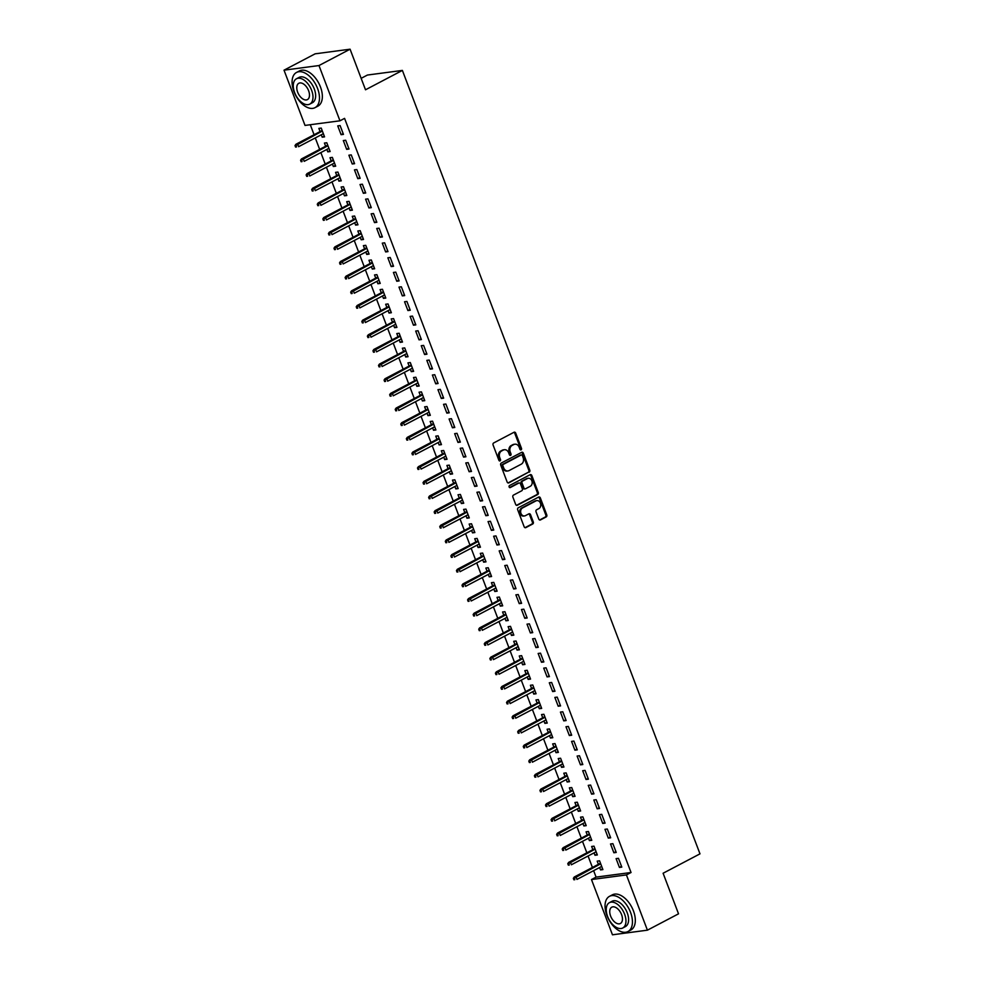 <?xml version="1.0" encoding="UTF-8"?>
<svg xmlns="http://www.w3.org/2000/svg" width="984" height="984" viewBox="0 0 984 984"><rect width="100%" height="100%" fill="white"/><g stroke="black" fill="none" stroke-linecap="round" stroke-linejoin="round"><path stroke-width="1.48" d="M521.102 449.811A1.095 0.873 82.5 0 0 521.508 448.397L515.702 433.108A1.562 1.255 82.5 0 0 514.029 432.259L493.673 442.96A1.562 1.255 82.5 0 0 493.082 444.989L498.888 460.278A1.095 0.873 82.5 0 0 500.475 459.442L499.724 457.474A4.994 3.998 82.5 0 1 501.594 450.967L503.291 450.069A4.994 3.998 82.5 0 1 504.386 449.725A4.994 3.998 82.5 0 1 508.654 452.775L509.404 454.756A1.095 0.873 82.5 0 0 510.991 453.919L510.241 451.939A4.994 3.998 82.5 0 1 512.111 445.432L513.808 444.547A4.994 3.998 82.5 0 1 514.903 444.19A4.994 3.998 82.5 0 1 519.171 447.24L519.921 449.221A1.095 0.873 82.5 0 0 521.102 449.811M520.364 449.774A1.095 0.873 82.5 0 0 520.561 448.519L514.755 433.231A1.562 1.255 82.5 0 0 513.906 432.333M499.331 460.832A1.095 0.873 82.5 0 0 499.528 459.565L498.777 457.597L499.724 457.474M509.847 455.309A1.095 0.873 82.5 0 0 510.044 454.042L509.294 452.062L510.241 451.939M538.789 519.072A1.562 1.255 82.5 0 0 540.474 519.921L546.182 516.92A1.562 1.255 82.5 0 0 546.772 514.878L540.327 497.904A1.562 1.255 82.5 0 0 538.642 497.068L518.285 507.769A1.562 1.255 82.5 0 0 517.695 509.798L524.152 526.772A1.562 1.255 82.5 0 0 525.825 527.621L532.725 523.992A1.562 1.255 82.5 0 0 533.303 521.951L530.548 514.693A1.562 1.255 82.5 0 0 528.875 513.845L525.456 515.641A4.182 3.346 82.5 0 1 524.534 515.936A4.182 3.346 82.5 0 1 520.782 512.824A4.182 3.346 82.5 0 1 522.529 507.953L535.936 500.905A4.182 3.346 82.5 0 1 536.846 500.61A4.182 3.346 82.5 0 1 540.597 503.734A4.182 3.346 82.5 0 1 538.851 508.605L536.624 509.773A1.562 1.255 82.5 0 0 536.034 511.815L538.789 519.072M593.623 870.655L596.083 877.125L631.039 872.5L344.572 118.375L339.96 120.798L305.015 125.423L284.019 70.171L318.976 65.547L339.96 120.798M631.039 872.5L626.427 874.924L647.411 930.175L612.466 934.8L591.482 879.548L626.427 874.924M284.019 70.171L315.138 53.825L350.083 49.2L365.507 89.79L402.382 70.418L699.981 853.854L663.105 873.239L678.529 913.829L647.411 930.175M350.083 49.2L318.976 65.547M529.195 472.185A1.562 1.255 82.5 0 0 529.773 470.143L523.328 453.169A1.562 1.255 82.5 0 0 521.655 452.332L501.286 463.034A1.562 1.255 82.5 0 0 500.708 465.063L507.154 482.037A1.562 1.255 82.5 0 0 508.826 482.873L528.248 472.308A1.562 1.255 82.5 0 0 528.826 470.278L522.381 453.304A1.562 1.255 82.5 0 0 521.52 452.394M531.827 475.543L538.273 492.517A1.562 1.255 82.5 0 1 537.682 494.546L517.326 505.247A1.562 1.255 82.5 0 1 515.653 504.398L512.885 497.141A1.562 1.255 82.5 0 1 513.476 495.1L521.729 490.77A1.562 1.255 82.5 0 0 522.319 488.728L520.487 483.919A1.562 1.255 82.5 0 0 518.814 483.07L510.216 487.584A1.095 0.873 82.5 0 1 509.454 485.579L530.142 474.694A1.562 1.255 82.5 0 1 531.827 475.543L530.88 475.666L537.326 492.64L538.273 492.517M402.382 70.418L367.426 75.042L361.153 78.339M613.868 852.771L616.23 852.451L612.884 843.657L610.523 843.977L613.868 852.771L615.935 851.677M594.053 852.857L594.976 855.268L597.337 854.961L593.992 846.166L591.63 846.474L592.848 849.659M602.725 823.46L605.086 823.141L601.753 814.358L599.391 814.666L602.725 823.46L604.803 822.366M582.922 823.546L583.844 825.957L586.206 825.65L582.86 816.855L580.498 817.163L581.704 820.349M591.593 794.149L593.955 793.842L590.621 785.048L588.26 785.355L591.593 794.149L593.659 793.067M571.79 794.236L572.7 796.646L575.062 796.339L571.729 787.544L569.367 787.852L570.572 791.038M580.462 764.839L582.823 764.531L579.49 755.737L577.128 756.044L580.462 764.839L582.528 763.756M560.659 764.925L561.569 767.336L563.93 767.028L560.597 758.234L558.236 758.541L559.441 761.727M569.33 735.528L571.692 735.22L568.346 726.426L565.984 726.733L569.33 735.528L571.397 734.445M549.527 735.614L550.437 738.025L552.799 737.717L549.466 728.923L547.104 729.242L548.309 732.428M558.199 706.217L560.56 705.909L557.215 697.115L554.853 697.422L558.199 706.217L560.265 705.134M538.383 706.303L539.306 708.726L541.667 708.406L538.322 699.612L535.96 699.931L537.178 703.117M547.067 676.906L549.429 676.598L546.083 667.804L543.721 668.124L547.067 676.906L549.134 675.824M527.252 677.004L528.174 679.415L530.536 679.095L527.19 670.301L524.829 670.621L526.046 673.806M535.923 647.607L538.285 647.288L534.952 638.493L532.59 638.813L535.923 647.607L538.002 646.513M516.12 647.693L517.043 650.104L519.404 649.784L516.059 641.002L513.697 641.31L514.903 644.495M524.792 618.296L527.153 617.977L523.82 609.182L521.458 609.502L524.792 618.296L526.858 617.202M504.989 618.382L505.899 620.793L508.261 620.486L504.927 611.691L502.566 611.999L503.771 615.184M513.66 588.986L516.022 588.666L512.689 579.884L510.327 580.191L513.66 588.986L515.727 587.891M493.857 589.072L494.767 591.482L497.129 591.175L493.796 582.38L491.434 582.688L492.64 585.874M502.529 559.675L504.89 559.367L501.545 550.573L499.183 550.88L502.529 559.675L504.595 558.592M482.726 559.761L483.636 562.172L485.998 561.864L482.664 553.069L480.303 553.377L481.508 556.563M491.397 530.364L493.759 530.056L490.413 521.262L488.052 521.569L491.397 530.364L493.464 529.281M471.582 530.45L472.504 532.861L474.866 532.553L471.521 523.759L469.159 524.066L470.377 527.252M480.266 501.053L482.627 500.745L479.282 491.951L476.92 492.258L480.266 501.053L482.332 499.97M460.451 501.139L461.373 503.55L463.735 503.242L460.389 494.448L458.027 494.767L459.245 497.953M469.122 471.742L471.484 471.434L468.15 462.64L465.789 462.947L469.122 471.742L471.201 470.659M449.319 471.828L450.242 474.251L452.603 473.931L449.257 465.137L446.896 465.457L448.101 468.642M457.99 442.431L460.352 442.123L457.019 433.329L454.657 433.649L457.99 442.431L460.057 441.349M438.188 442.529L439.098 444.94L441.459 444.62L438.126 435.826L435.764 436.146L436.97 439.331M446.859 413.132L449.221 412.813L445.887 404.018L443.526 404.338L446.859 413.132L448.925 412.038M427.056 413.219L427.966 415.629L430.328 415.309L426.994 406.527L424.633 406.835L425.838 410.021M435.728 383.822L438.089 383.502L434.743 374.707L432.382 375.027L435.728 383.822L437.794 382.727M415.924 383.908L416.835 386.318L419.196 386.011L415.863 377.216L413.501 377.524L414.707 380.71M424.596 354.511L426.958 354.191L423.612 345.409L421.25 345.716L424.596 354.511L426.662 353.416M404.781 354.597L405.703 357.007L408.065 356.7L404.719 347.906L402.358 348.213L403.575 351.399M413.464 325.2L415.826 324.892L412.481 316.098L410.119 316.405L413.464 325.2L415.531 324.117M393.649 325.286L394.572 327.697L396.933 327.389L393.588 318.595L391.226 318.902L392.444 322.088M402.321 295.889L404.682 295.581L401.349 286.787L398.987 287.094L402.321 295.889L404.399 294.806M382.518 295.975L383.44 298.386L385.802 298.078L382.456 289.284L380.095 289.591L381.3 292.777M391.189 266.578L393.551 266.27L390.217 257.476L387.856 257.783L391.189 266.578L393.256 265.495M371.386 266.664L372.296 269.075L374.658 268.767L371.325 259.973L368.963 260.293L370.168 263.478M380.058 237.267L382.419 236.959L379.086 228.165L376.724 228.472L380.058 237.267L382.124 236.185M360.255 237.353L361.165 239.776L363.526 239.456L360.193 230.662L357.832 230.982L359.037 234.167M368.926 207.956L371.288 207.649L367.942 198.854L365.581 199.174L368.926 207.956L370.993 206.874M349.123 208.054L350.033 210.465L352.395 210.145L349.062 201.351L346.7 201.671L347.906 204.857M357.795 178.657L360.156 178.338L356.811 169.543L354.449 169.863L357.795 178.657L359.861 177.563M337.979 178.744L338.902 181.154L341.263 180.835L337.918 172.052L335.556 172.36L336.774 175.546M346.663 149.347L349.025 149.027L345.679 140.232L343.318 140.552L346.663 149.347L348.73 148.252M326.848 149.433L327.77 151.844L330.132 151.536L326.786 142.742L324.425 143.049L325.642 146.235M310.28 124.722L314.08 134.734M315.286 137.932L319.64 149.383M320.858 152.582L325.212 164.045M326.417 167.231L330.772 178.694M331.989 181.892L336.344 193.356M337.561 196.542L341.903 208.005M343.121 211.203L347.475 222.655M348.693 225.853L353.047 237.316M354.252 240.514L358.606 251.965M359.824 255.163L364.178 266.627M365.384 269.813L369.738 281.276M370.956 284.474L375.31 295.938M376.528 299.124L380.882 310.587M382.087 313.785L386.441 325.237M387.659 328.435L392.013 339.898M393.219 343.096L397.573 354.548M398.791 357.746L403.145 369.209M404.363 372.407L408.704 383.858M409.922 387.056L414.276 398.52M415.494 401.706L419.848 413.169M421.054 416.367L425.408 427.831M426.626 431.017L430.98 442.48M432.197 445.678L436.539 457.129M437.757 460.327L442.111 471.791M443.329 474.989L447.683 486.44M448.888 489.638L453.243 501.102M454.46 504.288L458.815 515.751M460.02 518.949L464.374 530.413M465.592 533.599L469.946 545.062M471.164 548.26L475.518 559.712M476.723 562.909L481.078 574.373M482.295 577.571L486.649 589.022M487.855 592.22L492.209 603.684M493.427 606.882L497.781 618.333M498.999 621.531L503.341 632.995M504.558 636.181L508.912 647.644M510.13 650.842L514.484 662.306M515.69 665.491L520.044 676.955M521.262 680.153L525.616 691.604M526.821 694.802L531.176 706.266M532.393 709.464L536.747 720.915M537.965 724.113L542.319 735.577M543.525 738.763L547.879 750.226M549.097 753.424L553.451 764.888M554.656 768.074L559.01 779.537M560.228 782.735L564.582 794.186M565.8 797.384L570.142 808.848M571.36 812.046L575.714 823.497M576.932 826.695L581.286 838.159M582.491 841.357L586.845 852.808M588.063 856.006L592.417 867.47M321.288 134.771L322.198 137.182L324.56 136.874L321.227 128.08L318.865 128.4L320.071 131.585M341.091 134.685L343.453 134.377L340.107 125.583L337.746 125.89L341.091 134.685L343.158 133.603M332.42 164.082L333.33 166.493L335.692 166.185L332.358 157.391L329.997 157.711L331.202 160.896M352.223 163.996L354.584 163.688L351.251 154.894L348.889 155.201L352.223 163.996L354.289 162.913M343.551 193.393L344.462 195.804L346.823 195.496L343.49 186.702L341.128 187.009L342.334 190.195M363.354 193.307L365.716 192.999L362.383 184.205L360.021 184.512L363.354 193.307L365.421 192.224M354.683 222.704L355.605 225.115L357.967 224.807L354.621 216.013L352.26 216.32L353.477 219.506M374.498 222.618L376.847 222.298L373.514 213.516L371.152 213.823L374.498 222.618L376.564 221.535M365.814 252.015L366.737 254.425L369.098 254.118L365.753 245.323L363.391 245.631L364.609 248.817M385.63 251.929L387.991 251.609L384.646 242.814L382.284 243.134L385.63 251.929L387.696 250.834M376.958 281.326L377.868 283.736L380.23 283.417L376.884 274.634L374.523 274.942L375.74 278.128M396.761 281.24L399.123 280.92L395.777 272.125L393.416 272.445L396.761 281.24L398.827 280.145M388.09 310.637L389 313.047L391.361 312.728L388.028 303.933L385.666 304.253L386.872 307.438M407.893 310.538L410.254 310.231L406.909 301.436L404.547 301.756L407.893 310.538L409.959 309.456M399.221 339.947L400.131 342.358L402.493 342.038L399.16 333.244L396.798 333.564L398.003 336.749M419.024 339.849L421.386 339.541L418.052 330.747L415.691 331.054L419.024 339.849L421.091 338.767M410.353 369.246L411.275 371.657L413.624 371.349L410.291 362.555L407.929 362.875L409.135 366.06M430.156 369.16L432.517 368.852L429.184 360.058L426.822 360.365L430.156 369.16L432.222 368.077M421.484 398.557L422.407 400.968L424.768 400.66L421.423 391.866L419.061 392.186L420.279 395.371M441.299 398.471L443.661 398.163L440.315 389.369L437.954 389.676L441.299 398.471L443.366 397.388M432.616 427.868L433.538 430.279L435.9 429.971L432.554 421.177L430.192 421.484L431.41 424.67M452.431 427.782L454.793 427.474L451.447 418.68L449.085 418.987L452.431 427.782L454.497 426.699M443.759 457.179L444.67 459.589L447.031 459.282L443.686 450.488L441.324 450.795L442.542 453.981M463.562 457.093L465.924 456.773L462.578 447.991L460.217 448.298L463.562 457.093L465.629 456.01M454.891 486.49L455.801 488.9L458.163 488.593L454.829 479.798L452.468 480.106L453.673 483.292M474.694 486.403L477.055 486.084L473.71 477.289L471.348 477.609L474.694 486.403L476.76 485.309M466.022 515.801L466.933 518.211L469.294 517.891L465.961 509.109L463.599 509.417L464.805 512.602M485.825 515.714L488.187 515.395L484.854 506.6L482.492 506.92L485.825 515.714L487.892 514.62M477.154 545.111L478.076 547.522L480.438 547.202L477.092 538.408L474.731 538.728L475.936 541.913M496.957 545.013L499.318 544.706L495.985 535.911L493.624 536.231L496.957 545.013L499.023 543.931M488.285 574.422L489.208 576.833L491.569 576.513L488.224 567.719L485.862 568.039L487.08 571.224M508.101 574.324L510.462 574.016L507.117 565.222L504.755 565.529L508.101 574.324L510.167 573.241M499.417 603.721L500.339 606.132L502.701 605.824L499.355 597.03L496.994 597.349L498.212 600.535M519.232 603.635L521.594 603.327L518.248 594.533L515.887 594.84L519.232 603.635L521.299 602.552M510.561 633.032L511.471 635.443L513.832 635.135L510.487 626.341L508.125 626.66L509.343 629.846M530.364 632.946L532.725 632.638L529.38 623.844L527.018 624.151L530.364 632.946L532.43 631.863M521.692 662.343L522.602 664.754L524.964 664.446L521.631 655.651L519.269 655.959L520.474 659.145M541.495 662.257L543.857 661.949L540.511 653.155L538.15 653.462L541.495 662.257L543.562 661.174M532.824 691.654L533.734 694.064L536.096 693.757L532.762 684.962L530.401 685.27L531.606 688.456M552.627 691.567L554.988 691.248L551.655 682.466L549.293 682.773L552.627 691.567L554.693 690.485M543.955 720.964L544.878 723.375L547.239 723.068L543.894 714.273L541.532 714.581L542.737 717.766M563.758 720.878L566.12 720.559L562.787 711.764L560.425 712.084L563.758 720.878L565.825 719.784M555.087 750.275L556.009 752.686L558.371 752.366L555.025 743.584L552.664 743.892L553.881 747.077M574.902 750.189L577.264 749.87L573.918 741.075L571.556 741.395L574.902 750.189L576.968 749.095M566.218 779.586L567.141 781.997L569.502 781.677L566.157 772.883L563.795 773.203L565.013 776.388M586.034 779.488L588.395 779.18L585.049 770.386L582.688 770.706L586.034 779.488L588.1 778.405M577.362 808.897L578.272 811.308L580.634 810.988L577.288 802.194L574.927 802.514L576.144 805.699M597.165 808.799L599.527 808.491L596.181 799.697L593.819 800.004L597.165 808.799L599.231 807.716M588.493 838.196L589.404 840.607L591.765 840.299L588.432 831.505L586.07 831.824L587.276 835.01M608.297 838.11L610.658 837.802L607.312 829.008L604.963 829.315L608.297 838.11L610.363 837.027M599.625 867.507L600.535 869.918L602.897 869.61L599.563 860.816L597.202 861.135L598.407 864.321M619.428 867.421L621.79 867.113L618.456 858.319L616.095 858.626L619.428 867.421L621.494 866.338M596.083 877.125L591.482 879.548M322.198 137.182L324.265 136.1M327.77 151.844L329.837 150.761M333.33 166.493L335.396 165.41M338.902 181.154L340.968 180.06M344.462 195.804L346.54 194.721M350.033 210.465L352.1 209.371M355.605 225.115L357.672 224.032M361.165 239.776L363.231 238.681M366.737 254.425L368.803 253.343M372.296 269.075L374.363 267.992M377.868 283.736L379.935 282.654M383.44 298.386L385.507 297.303M389 313.047L391.066 311.953M394.572 327.697L396.638 326.614M400.131 342.358L402.198 341.263M405.703 357.007L407.77 355.925M411.275 371.657L413.341 370.574M416.835 386.318L418.901 385.236M422.407 400.968L424.473 399.885M427.966 415.629L430.033 414.535M433.538 430.279L435.604 429.196M439.098 444.94L441.176 443.846M444.67 459.589L446.736 458.507M450.242 474.251L452.308 473.156M455.801 488.9L457.868 487.818M461.373 503.55L463.439 502.467M466.933 518.211L468.999 517.129M472.504 532.861L474.571 531.778M478.076 547.522L480.143 546.428M483.636 562.172L485.702 561.089M489.208 576.833L491.274 575.738M494.767 591.482L496.834 590.4M500.339 606.132L502.406 605.049M505.899 620.793L507.978 619.711M511.471 635.443L513.537 634.36M517.043 650.104L519.109 649.01M522.602 664.754L524.669 663.671M528.174 679.415L530.241 678.32M533.734 694.064L535.8 692.982M539.306 708.726L541.372 707.631M544.878 723.375L546.944 722.293M550.437 738.025L552.504 736.942M556.009 752.686L558.076 751.604M561.569 767.336L563.635 766.253M567.141 781.997L569.207 780.902M572.7 796.646L574.779 795.564M578.272 811.308L580.339 810.213M583.844 825.957L585.911 824.875M589.404 840.607L591.47 839.524M594.976 855.268L597.042 854.186M600.535 869.918L602.602 868.835M514.903 444.19L513.956 444.325A4.994 3.998 82.5 0 0 512.861 444.67L513.808 444.547M509.294 452.062A4.994 3.998 82.5 0 1 511.163 445.555L512.861 444.67M504.386 449.725L503.439 449.848A4.994 3.998 82.5 0 0 502.344 450.192L503.291 450.069M498.777 457.597A4.994 3.998 82.5 0 1 500.647 451.09L502.344 450.192M508.015 482.935L528.248 472.308M522.344 455.592A1.095 0.873 82.5 0 0 521.176 455.002L503.304 464.387A1.095 0.873 82.5 0 0 502.886 465.813L503.685 467.892A4.994 3.998 82.5 0 0 507.953 470.942A4.994 3.998 82.5 0 0 509.048 470.598L521.262 464.177A4.994 3.998 82.5 0 0 523.131 457.671L522.344 455.592M520.721 455.063A1.095 0.873 82.5 0 0 520.228 455.125L521.176 455.002M507.953 470.942L507.018 471.078A4.994 3.998 82.5 0 1 502.738 468.027L501.951 465.936A1.095 0.873 82.5 0 1 502.357 464.509L520.228 455.125M516.514 505.309L536.747 494.669A1.562 1.255 82.5 0 0 537.326 492.64M518.568 483.107A1.562 1.255 82.5 0 0 517.867 483.193L509.527 487.584M530.302 486.268A4.182 3.346 82.5 0 0 532.037 481.397A4.182 3.346 82.5 0 0 528.285 478.273A4.182 3.346 82.5 0 0 527.375 478.568L522.652 481.053A1.562 1.255 82.5 0 0 522.073 483.082L523.906 487.904A1.562 1.255 82.5 0 0 525.579 488.74L530.302 486.268M528.285 478.273L527.35 478.396A4.182 3.346 82.5 0 0 526.428 478.691L527.375 478.568M524.632 488.876A1.562 1.255 82.5 0 1 522.959 488.027L521.126 483.206A1.562 1.255 82.5 0 1 521.704 481.176L526.428 478.691M530.88 475.666A1.562 1.255 82.5 0 0 530.019 474.768M536.846 500.61L535.899 500.745A4.182 3.346 82.5 0 0 534.988 501.028L535.936 500.905M524.534 515.936L523.586 516.059A4.182 3.346 82.5 0 1 519.835 512.947A4.182 3.346 82.5 0 1 521.582 508.076L534.988 501.028M525.001 527.67L531.778 524.115A1.562 1.255 82.5 0 0 532.369 522.086L529.601 514.817A1.562 1.255 82.5 0 0 528.74 513.919M539.65 519.982L545.234 517.043A1.562 1.255 82.5 0 0 545.825 515.013L539.38 498.039A1.562 1.255 82.5 0 0 538.519 497.129M295.015 145.595L295.569 147.071L296.516 146.936L295.95 145.472L295.015 145.595L295.913 144.279L297.611 144.058L298.607 146.69L323.355 133.689M296.516 146.936L295.569 147.071M295.95 145.472L322.346 131.056M295.913 144.279L322.137 130.491M300.575 160.257L301.129 161.72L302.076 161.597L301.522 160.134L300.575 160.257L301.473 158.928L303.17 158.707L304.179 161.339L328.914 148.35M302.076 161.597L301.129 161.72M301.522 160.134L327.918 145.706M301.473 158.928L327.709 145.152M306.147 174.906L306.7 176.37L307.648 176.247L307.094 174.783L306.147 174.906L307.045 173.59L308.742 173.356L309.739 176.001L334.486 163M307.648 176.247L306.7 176.37M307.094 174.783L333.478 160.355M307.045 173.59L333.268 159.802M293.97 91.61A19.877 11.427 -117.7 0 0 315.028 107.65A19.877 11.427 -117.7 0 0 317.586 88.486A19.877 11.427 -117.7 0 0 296.528 72.447A19.877 11.427 -117.7 0 0 293.97 91.61M315.028 107.65L317.906 106.137A19.877 11.427 -117.7 0 0 320.464 86.973A19.877 11.427 -117.7 0 0 299.407 70.934L296.528 72.447M296.467 78.769L299.124 77.379A14.317 8.229 62.3 0 1 314.277 88.917A14.317 8.229 62.3 0 1 312.432 102.717L309.788 104.107A14.317 8.229 -117.7 0 0 311.633 90.319A14.317 8.229 -117.7 0 0 296.467 78.769A14.317 8.229 -117.7 0 0 294.622 92.57A14.317 8.229 -117.7 0 0 309.788 104.107M308.607 90.713A9.225 5.301 -117.7 0 0 298.841 83.271A9.225 5.301 -117.7 0 0 297.648 92.164A9.225 5.301 -117.7 0 0 307.414 99.605A9.225 5.301 -117.7 0 0 308.607 90.713M606.931 915.501A19.877 11.427 -117.7 0 0 627.989 931.528A19.877 11.427 -117.7 0 0 630.547 912.377A19.877 11.427 -117.7 0 0 609.49 896.338A19.877 11.427 -117.7 0 0 606.931 915.501M627.989 931.528L630.867 930.015A19.877 11.427 -117.7 0 0 633.425 910.852A19.877 11.427 -117.7 0 0 612.38 894.825L609.49 896.338M609.428 902.66L612.085 901.258A14.317 8.229 62.3 0 1 627.238 912.808A14.317 8.229 62.3 0 1 625.406 926.608L622.749 927.998A14.317 8.229 -117.7 0 0 624.594 914.197A14.317 8.229 -117.7 0 0 609.428 902.66A14.317 8.229 -117.7 0 0 607.595 916.448A14.317 8.229 -117.7 0 0 622.749 927.998M621.568 914.603A9.225 5.301 -117.7 0 0 611.802 907.162A9.225 5.301 -117.7 0 0 610.609 916.055A9.225 5.301 -117.7 0 0 620.387 923.496A9.225 5.301 -117.7 0 0 621.568 914.603M311.707 189.568L312.272 191.031L313.207 190.908L312.654 189.445L311.707 189.568L312.605 188.239L314.314 188.018L315.311 190.65L340.058 177.649M313.207 190.908L312.272 191.031M312.654 189.445L339.049 175.017M312.605 188.239L338.84 174.463M317.279 204.217L317.832 205.681L318.779 205.558L318.226 204.094L317.279 204.217L318.176 202.901L319.874 202.667L320.882 205.312L345.618 192.31M318.779 205.558L317.832 205.681M318.226 204.094L344.621 189.666M318.176 202.901L344.4 189.113M322.85 218.878L323.404 220.342L324.351 220.219L323.785 218.743L322.85 218.878L323.736 217.55L325.446 217.329L326.442 219.961L351.19 206.96M324.351 220.219L323.404 220.342M323.785 218.743L350.181 204.328M323.736 217.55L349.972 203.774M328.41 233.528L328.963 234.992L329.911 234.868L329.357 233.405L328.41 233.528L329.308 232.212L331.005 231.978L332.014 234.623L356.749 221.621M329.911 234.868L328.963 234.992M329.357 233.405L355.753 218.977M329.308 232.212L355.544 218.423M333.982 248.189L334.535 249.653L335.483 249.53L334.917 248.054L333.982 248.189L334.88 246.861L336.577 246.64L337.573 249.272L362.321 236.271M335.483 249.53L334.535 249.653M334.917 248.054L361.312 233.638M334.88 246.861L361.103 233.073M339.541 262.839L340.107 264.302L341.042 264.179L340.489 262.716L339.541 262.839L340.439 261.51L342.137 261.289L343.145 263.933L367.881 250.932M341.042 264.179L340.107 264.302M340.489 262.716L366.884 248.288M340.439 261.51L366.675 247.734M345.113 277.488L345.667 278.964L346.614 278.829L346.061 277.365L345.113 277.488L346.011 276.172L347.709 275.95L348.717 278.583L373.453 265.582M346.614 278.829L345.667 278.964M346.061 277.365L372.456 262.949M346.011 276.172L372.235 262.384M350.673 292.15L351.239 293.613L352.174 293.49L351.62 292.027L350.673 292.15L351.571 290.821L353.281 290.6L354.277 293.232L379.024 280.231M352.174 293.49L351.239 293.613M351.62 292.027L378.016 277.599M351.571 290.821L377.807 277.045M356.245 306.799L356.798 308.263L357.746 308.14L357.192 306.676L356.245 306.799L357.143 305.483L358.84 305.249L359.849 307.894L384.584 294.892M357.746 308.14L356.798 308.263M357.192 306.676L383.588 292.248M357.143 305.483L383.379 291.695M361.817 321.461L362.37 322.924L363.317 322.801L362.752 321.337L361.817 321.461L362.715 320.132L364.412 319.911L365.408 322.543L390.156 309.542M363.317 322.801L362.37 322.924M362.752 321.337L389.147 306.91M362.715 320.132L388.938 306.356M367.376 336.11L367.93 337.573L368.877 337.451L368.323 335.987L367.376 336.11L368.274 334.794L369.972 334.56L370.98 337.204L395.716 324.203M368.877 337.451L367.93 337.573M368.323 335.987L394.719 321.559M368.274 334.794L394.51 321.005M372.948 350.771L373.502 352.235L374.449 352.112L373.895 350.636L372.948 350.771L373.846 349.443L375.544 349.222L376.54 351.854L401.287 338.853M374.449 352.112L373.502 352.235M373.895 350.636L400.279 336.221M373.846 349.443L400.07 335.655M378.508 365.421L379.074 366.884L380.008 366.761L379.455 365.298L378.508 365.421L379.406 364.092L381.115 363.871L382.112 366.515L406.859 353.514M380.008 366.761L379.074 366.884M379.455 365.298L405.851 350.87M379.406 364.092L405.642 350.316M384.08 380.07L384.633 381.546L385.58 381.411L385.027 379.947L384.08 380.07L384.978 378.754L386.675 378.532L387.684 381.165L412.419 368.164M385.58 381.411L384.633 381.546M385.027 379.947L411.423 365.531M384.978 378.754L411.201 364.966M389.652 394.732L390.205 396.195L391.152 396.072L390.587 394.609L389.652 394.732L390.55 393.403L392.247 393.182L393.243 395.814L417.991 382.825M391.152 396.072L390.205 396.195M390.587 394.609L416.982 380.181M390.55 393.403L416.773 379.627M395.211 409.381L395.765 410.845L396.712 410.722L396.158 409.258L395.211 409.381L396.109 408.065L397.807 407.831L398.815 410.476L423.55 397.474M396.712 410.722L395.765 410.845M396.158 409.258L422.554 394.83M396.109 408.065L422.345 394.276M400.783 424.043L401.337 425.506L402.284 425.383L401.73 423.919L400.783 424.043L401.681 422.714L403.378 422.493L404.375 425.125L429.122 412.124M402.284 425.383L401.337 425.506M401.73 423.919L428.114 409.492M401.681 422.714L427.905 408.938M406.343 438.692L406.909 440.156L407.843 440.032L407.29 438.569L406.343 438.692L407.241 437.376L408.938 437.142L409.947 439.786L434.682 426.785M407.843 440.032L406.909 440.156M407.29 438.569L433.686 424.141M407.241 437.376L433.477 423.587M411.915 453.353L412.468 454.817L413.415 454.694L412.862 453.218L411.915 453.353L412.813 452.025L414.51 451.804L415.519 454.436L440.254 441.435M413.415 454.694L412.468 454.817M412.862 453.218L439.258 438.803M412.813 452.025L439.036 438.249M417.474 468.003L418.04 469.466L418.987 469.343L418.421 467.88L417.474 468.003L418.372 466.687L420.082 466.453L421.078 469.097L445.826 456.096M418.987 469.343L418.04 469.466M418.421 467.88L444.817 453.452M418.372 466.687L444.608 452.898M423.046 482.664L423.6 484.128L424.547 484.005L423.993 482.529L423.046 482.664L423.944 481.336L425.642 481.114L426.65 483.747L451.385 470.746M424.547 484.005L423.6 484.128M423.993 482.529L450.389 468.113M423.944 481.336L450.18 467.548M428.618 497.314L429.172 498.777L430.119 498.654L429.553 497.191L428.618 497.314L429.516 495.985L431.213 495.764L432.21 498.408L456.957 485.407M430.119 498.654L429.172 498.777M429.553 497.191L455.949 482.763M429.516 495.985L455.74 482.209M434.178 511.963L434.731 513.439L435.678 513.304L435.125 511.84L434.178 511.963L435.076 510.647L436.773 510.425L437.782 513.058L462.517 500.057M435.678 513.304L434.731 513.439M435.125 511.84L461.521 497.424M435.076 510.647L461.312 496.858M439.75 526.625L440.303 528.088L441.25 527.965L440.697 526.501L439.75 526.625L440.647 525.296L442.345 525.075L443.341 527.707L468.089 514.706M441.25 527.965L440.303 528.088M440.697 526.501L467.08 512.074M440.647 525.296L466.871 511.52M445.309 541.274L445.875 542.737L446.81 542.615L446.256 541.151L445.309 541.274L446.207 539.958L447.917 539.724L448.913 542.368L473.661 529.367M446.81 542.615L445.875 542.737M446.256 541.151L472.652 526.723M446.207 539.958L472.443 526.169M450.881 555.935L451.435 557.399L452.382 557.276L451.828 555.812L450.881 555.935L451.779 554.607L453.476 554.386L454.485 557.018L479.22 544.017M452.382 557.276L451.435 557.399M451.828 555.812L478.224 541.385M451.779 554.607L478.003 540.831M456.453 570.585L457.007 572.048L457.954 571.925L457.388 570.462L456.453 570.585L457.351 569.269L459.048 569.035L460.045 571.679L484.792 558.678M457.954 571.925L457.007 572.048M457.388 570.462L483.784 556.034M457.351 569.269L483.574 555.48M462.013 585.246L462.566 586.71L463.513 586.587L462.96 585.111L462.013 585.246L462.911 583.918L464.608 583.697L465.617 586.329L490.352 573.328M463.513 586.587L462.566 586.71M462.96 585.111L489.356 570.695M462.911 583.918L489.146 570.13M467.584 599.896L468.138 601.359L469.085 601.236L468.532 599.773L467.584 599.896L468.482 598.567L470.18 598.346L471.176 600.99L495.924 587.989M469.085 601.236L468.138 601.359M468.532 599.773L494.915 585.345M468.482 598.567L494.706 584.791M473.144 614.545L473.71 616.021L474.645 615.886L474.091 614.422L473.144 614.545L474.042 613.229L475.752 613.007L476.748 615.64L501.483 602.639M474.645 615.886L473.71 616.021M474.091 614.422L500.487 600.006M474.042 613.229L500.278 599.441M478.716 629.207L479.269 630.67L480.217 630.547L479.663 629.083L478.716 629.207L479.614 627.878L481.311 627.657L482.32 630.289L507.055 617.3M480.217 630.547L479.269 630.67M479.663 629.083L506.059 614.656M479.614 627.878L505.837 614.102M484.276 643.856L484.841 645.319L485.788 645.196L485.223 643.733L484.276 643.856L485.173 642.54L486.883 642.306L487.879 644.951L512.627 631.949M485.788 645.196L484.841 645.319M485.223 643.733L511.618 629.305M485.173 642.54L511.409 628.751M489.847 658.517L490.401 659.981L491.348 659.858L490.795 658.394L489.847 658.517L490.745 657.189L492.443 656.968L493.451 659.6L518.187 646.599M491.348 659.858L490.401 659.981M490.795 658.394L517.19 643.966M490.745 657.189L516.981 643.413M495.419 673.167L495.973 674.63L496.92 674.507L496.354 673.044L495.419 673.167L496.317 671.851L498.015 671.617L499.011 674.261L523.759 661.26M496.92 674.507L495.973 674.63M496.354 673.044L522.75 658.616M496.317 671.851L522.541 658.062M500.979 687.828L501.532 689.292L502.48 689.169L501.926 687.693L500.979 687.828L501.877 686.5L503.574 686.279L504.583 688.911L529.318 675.91M502.48 689.169L501.532 689.292M501.926 687.693L528.322 673.277M501.877 686.5L528.113 672.724M506.551 702.478L507.104 703.941L508.052 703.818L507.498 702.355L506.551 702.478L507.449 701.161L509.146 700.928L510.142 703.572L534.89 690.571M508.052 703.818L507.104 703.941M507.498 702.355L533.881 687.927M507.449 701.161L533.672 687.373M512.111 717.139L512.676 718.603L513.611 718.48L513.058 717.004L512.111 717.139L513.008 715.811L514.718 715.589L515.714 718.222L540.462 705.221M513.611 718.48L512.676 718.603M513.058 717.004L539.453 702.588M513.008 715.811L539.244 702.023M517.682 731.788L518.236 733.252L519.183 733.129L518.63 731.666L517.682 731.788L518.58 730.46L520.278 730.239L521.286 732.883L546.022 719.882M519.183 733.129L518.236 733.252M518.63 731.666L545.025 717.238M518.58 730.46L544.804 716.684M523.254 746.438L523.808 747.914L524.755 747.779L524.189 746.315L523.254 746.438L524.152 745.122L525.85 744.9L526.846 747.533L551.593 734.531M524.755 747.779L523.808 747.914M524.189 746.315L550.585 731.899M524.152 745.122L550.376 731.333M528.814 761.099L529.367 762.563L530.314 762.44L529.761 760.976L528.814 761.099L529.712 759.771L531.409 759.55L532.418 762.182L557.153 749.181M530.314 762.44L529.367 762.563M529.761 760.976L556.157 746.548M529.712 759.771L555.948 745.995M534.386 775.749L534.939 777.212L535.886 777.089L535.333 775.626L534.386 775.749L535.284 774.433L536.981 774.199L537.977 776.843L562.725 763.842M535.886 777.089L534.939 777.212M535.333 775.626L561.716 761.198M535.284 774.433L561.507 760.644M539.945 790.41L540.511 791.874L541.446 791.751L540.893 790.287L539.945 790.41L540.843 789.082L542.553 788.861L543.549 791.493L568.285 778.492M541.446 791.751L540.511 791.874M540.893 790.287L567.288 775.859M540.843 789.082L567.079 775.306M545.517 805.06L546.071 806.523L547.018 806.4L546.464 804.937L545.517 805.06L546.415 803.744L548.113 803.51L549.121 806.154L573.856 793.153M547.018 806.4L546.071 806.523M546.464 804.937L572.86 790.509M546.415 803.744L572.639 789.955M551.077 819.721L551.643 821.185L552.59 821.062L552.024 819.586L551.077 819.721L551.975 818.393L553.684 818.171L554.681 820.804L579.428 807.803M552.59 821.062L551.643 821.185M552.024 819.586L578.42 805.17M551.975 818.393L578.211 804.604M556.649 834.37L557.202 835.834L558.149 835.711L557.596 834.247L556.649 834.37L557.547 833.042L559.244 832.821L560.253 835.465L584.988 822.464M558.149 835.711L557.202 835.834M557.596 834.247L583.992 819.82M557.547 833.042L583.783 819.266M562.221 849.02L562.774 850.496L563.721 850.361L563.156 848.897L562.221 849.02L563.119 847.704L564.816 847.482L565.812 850.114L590.56 837.113M563.721 850.361L562.774 850.496M563.156 848.897L589.551 834.481M563.119 847.704L589.342 833.915M567.78 863.681L568.346 865.145L569.281 865.022L568.727 863.558L567.78 863.681L568.678 862.353L570.376 862.132L571.384 864.764L596.12 851.775M569.281 865.022L568.346 865.145M568.727 863.558L595.123 849.13M568.678 862.353L594.914 848.577M573.352 878.331L573.906 879.794L574.853 879.671L574.299 878.208L573.352 878.331L574.25 877.015L575.947 876.781L576.944 879.425L601.691 866.424M574.853 879.671L573.906 879.794M574.299 878.208L600.695 863.78M574.25 877.015L600.474 863.226M520.561 448.519L521.508 448.397M499.528 459.565L500.475 459.442M510.044 454.042L510.991 453.919M511.163 445.555L512.111 445.432M500.647 451.09L501.594 450.967M514.755 433.231L515.702 433.108M508.125 482.972L508.826 482.873M522.381 453.304L523.328 453.169M528.826 470.278L529.773 470.143M502.357 464.509L503.304 464.387M501.951 465.936L502.886 465.813M502.738 468.027L503.685 467.892M536.747 494.669L537.682 494.546M516.625 505.333L517.326 505.247M517.867 483.193L518.814 483.07M521.704 481.176L522.652 481.053M521.126 483.206L522.073 483.082M522.959 488.027L523.906 487.904M521.582 508.076L522.529 507.953M529.601 514.817L530.548 514.693M532.369 522.086L533.303 521.951M531.778 524.115L532.725 523.992M525.124 527.707L525.825 527.621M539.38 498.039L540.327 497.904M545.825 515.013L546.772 514.878M545.234 517.043L546.182 516.92M539.773 520.007L540.474 519.921M520.462 455.051L521.409 454.916M518.211 483.082L519.146 482.959M524.288 488.987L525.235 488.851"/></g></svg>
